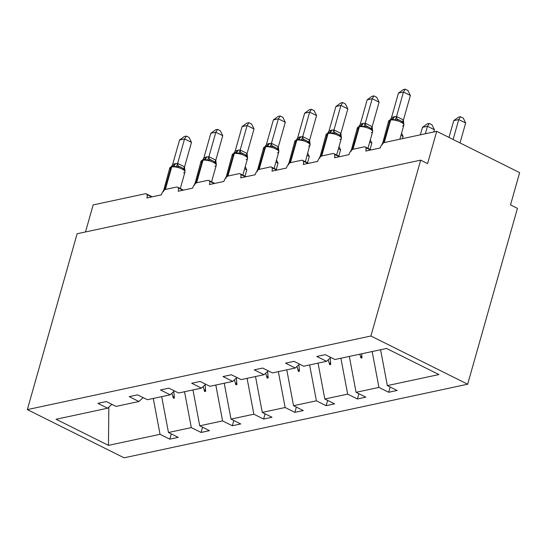 <?xml version="1.0" encoding="UTF-8"?>
<svg xmlns="http://www.w3.org/2000/svg" width="547" height="547" viewBox="0 0 547 547"><rect width="100%" height="100%" fill="white"/><g stroke="black" fill="none" stroke-linecap="round" stroke-linejoin="round"><path stroke-width="0.82" d="M467.664 384.206L517.428 208.352L510.522 204.906L519.65 172.64L436.718 131.321L427.59 163.594L420.677 160.148L77.113 233.747L27.35 409.607L124.101 457.812L467.664 384.206L370.914 336.008L27.35 409.607M85.51 231.949L93.154 204.92L145.27 193.761A5.299 2.578 116.5 0 1 146.268 193.85A5.299 2.578 116.5 0 1 146.911 197.952L161.338 194.862A5.299 2.578 -63.5 0 1 165.714 189.378L176.537 187.06A5.299 2.578 116.5 0 1 177.536 187.156A5.299 2.578 116.5 0 1 178.178 191.259L192.612 188.161A5.299 2.578 -63.5 0 1 196.988 182.677L207.812 180.36A5.299 2.578 116.5 0 1 208.804 180.455A5.299 2.578 116.5 0 1 209.446 184.558L223.88 181.467A5.299 2.578 -63.5 0 1 228.256 175.984L239.08 173.659A5.299 2.578 116.5 0 1 240.071 173.755A5.299 2.578 116.5 0 1 240.714 177.857L255.148 174.766A5.299 2.578 -63.5 0 1 259.524 169.283L270.348 166.965A5.299 2.578 116.5 0 1 271.346 167.061A5.299 2.578 116.5 0 1 271.989 171.156L286.416 168.066A5.299 2.578 -63.5 0 1 290.792 162.582L301.616 160.264A5.299 2.578 116.5 0 1 302.614 160.36A5.299 2.578 116.5 0 1 303.257 164.462L317.691 161.372A5.299 2.578 -63.5 0 1 322.067 155.888L332.891 153.563A5.299 2.578 116.5 0 1 333.882 153.659A5.299 2.578 116.5 0 1 334.525 157.762L348.959 154.671A5.299 2.578 -63.5 0 1 353.335 149.187L364.158 146.869A5.299 2.578 116.5 0 1 365.15 146.965A5.299 2.578 116.5 0 1 365.793 151.061L380.227 147.97A5.299 2.578 -63.5 0 1 384.603 142.487L436.718 131.321M390.168 387.009L388.678 392.267L378.934 387.413L372.165 351.543M388.678 392.267L397.095 390.462L387.351 385.608L438.947 374.558L386.565 348.46L334.969 359.509L325.226 354.654L316.809 356.459L326.552 361.314L303.701 366.21L293.958 361.355L285.534 363.16L295.284 368.015L272.433 372.91L262.683 368.056L254.266 369.861L264.01 374.716L241.159 379.611L231.415 374.757L222.998 376.555L232.742 381.409L209.891 386.305L200.147 381.45L191.73 383.256L201.474 388.11L178.623 393.006L168.879 388.151L160.456 389.956L170.199 394.811L147.355 399.707L137.605 394.852L129.188 396.65L138.931 401.505L116.08 406.4L106.337 401.546L97.92 403.351L107.663 408.206L56.067 419.262L108.45 445.361L160.045 434.304L153.276 398.435M330.778 357.423L326.552 361.314M358.894 393.71L357.41 398.968L347.666 394.113L340.89 358.244M299.503 364.124L295.284 368.015M327.626 400.411L326.142 405.669L316.398 400.814L309.623 364.945M268.235 370.818L264.01 374.716M296.358 407.105L294.867 412.363L285.124 407.508L278.355 371.639M236.967 377.519L232.742 381.409M265.09 413.805L263.599 419.064L253.856 414.209L247.087 378.339M205.699 384.22L201.474 388.11M233.815 420.506L232.331 425.764L222.588 420.91L215.812 385.04M174.425 390.914L170.199 394.811M202.547 427.207L201.064 432.458L191.32 427.604L184.544 391.734M143.157 397.614L138.931 401.505M160.045 434.304L169.789 439.159L178.213 437.354L168.469 432.499L161.693 396.63M171.279 433.901L169.789 439.159M111.889 404.315L107.663 408.206M387.351 385.608L380.582 349.738M378.934 387.413L356.083 392.308L365.827 397.163L357.41 398.968M356.083 392.308L349.314 356.439M347.666 394.113L324.815 399.009L334.559 403.864L326.142 405.669M324.815 399.009L318.039 363.14M316.398 400.814L293.548 405.703L303.291 410.558L294.867 412.363M293.548 405.703L286.772 369.84M285.124 407.508L262.273 412.404L272.016 417.258L263.599 419.064M262.273 412.404L255.504 376.534M253.856 414.209L231.005 419.105L240.748 423.959L232.331 425.764M231.005 419.105L224.236 383.235M222.588 420.91L199.737 425.805L209.48 430.66L201.064 432.458M199.737 425.805L192.961 389.936M191.32 427.604L168.469 432.499M359.803 354.189L360.979 358.046L361.984 357.834L361.67 353.793M330.969 357.519L330.579 357.601M328.2 359.796L329.711 364.746L330.716 364.528L330.203 357.95M299.701 364.22L299.312 364.302M296.932 366.497L298.443 371.44L299.441 371.228L298.929 364.651M268.433 370.914L268.044 371.003M265.664 373.191L267.175 378.141L268.174 377.929L267.661 371.351M237.159 377.615L236.769 377.697M234.389 379.892L235.901 384.842L236.906 384.623L236.393 378.045M205.891 384.315L205.501 384.397M203.122 386.592L204.633 391.543L205.638 391.324L205.125 384.746M174.623 391.016L174.233 391.098M171.854 393.286L173.365 398.237L174.363 398.025L173.85 391.447M143.355 397.71L142.965 397.792M112.08 404.411L111.691 404.493M108.832 407.125L108.45 445.361M370.914 336.008L420.677 160.148M174.165 395.413L173.365 398.237M205.433 388.719L204.633 391.543M236.701 382.018L235.901 384.842M267.968 375.317L267.175 378.141M299.243 368.616L298.443 371.44M330.511 361.923L329.711 364.746M361.779 355.222L360.979 358.046M244.625 168.838L246.772 169.905L244.988 176.202M246.772 169.905L245.22 166.732M181.754 167.614L184.189 169.31L181.754 167.614L178.828 166.548L176.373 166.814L172.743 165.912A1.764 1.443 -102.1 0 1 172.92 165.891M191.484 142.364L184.571 138.917L179.56 139.991L184.325 136.511L186.329 136.08L189.091 137.454L191.484 142.364L184.517 166.999L185.016 171.122L184.011 169.132A3.891 1.429 -45.9 0 1 184.503 166.801L184.551 166.849M186.329 136.08L184.571 138.917L177.645 163.409L184.503 166.801M179.56 139.991L172.592 164.626L174.931 163.676L177.645 163.409M185.023 170.808L184.989 171.984A7.596 2.4 -164.2 0 0 181.987 168.989A7.596 2.4 -164.2 0 0 171.731 166.951A1.764 1.443 -102.1 0 1 172.743 165.912L172.141 166.042A1.764 1.443 77.9 0 0 171.129 167.081A7.596 2.4 -164.2 0 0 169.761 167.97A7.596 2.4 -164.2 0 0 170.459 169.447M176.373 166.814L177.604 163.553M171.676 166.165L172.592 164.626M214.889 166.179A7.596 2.4 -164.2 0 0 216.256 165.283L216.291 164.114L215.286 162.432L213.022 160.921L210.096 159.847L207.648 160.121L204.01 159.211A1.764 1.443 -102.1 0 1 204.188 159.191M222.752 135.663L215.839 132.224L210.834 133.297L215.6 129.81L217.597 129.386L220.359 130.76L222.752 135.663L215.785 160.298L216.291 164.114M217.597 129.386L215.839 132.224L208.913 156.709L215.826 160.155M210.834 133.297L203.86 157.926L206.198 156.982L208.913 156.709M215.456 162.609L215.286 162.432A3.891 1.429 -45.9 0 1 215.771 160.107M207.648 160.121L208.872 156.852M202.951 159.464L203.86 157.926M246.157 159.478A7.596 2.4 -164.2 0 0 247.524 158.582L247.559 157.413L246.553 155.731L244.311 154.227L241.364 153.153L238.916 153.42L235.846 152.442M242.841 175.136L247.524 158.582A7.596 2.4 -164.2 0 0 244.523 155.594A7.596 2.4 -164.2 0 0 234.273 153.557A1.764 1.443 -102.1 0 1 235.285 152.517L236.113 152.394M254.02 128.969L247.114 125.523L242.102 126.596L246.868 123.116L248.871 122.685L251.634 124.06L254.02 128.969L247.053 153.598L247.559 157.413M248.871 122.685L247.114 125.523L240.181 150.008L247.094 153.454M242.102 126.596L235.128 151.232L237.473 150.281L240.181 150.008M244.311 154.227L246.553 155.731M238.916 153.42L240.147 150.158M234.219 152.77L235.128 151.232M275.565 147.519L277.999 149.215L275.565 147.519L272.638 146.452L270.184 146.719L266.553 145.817A1.764 1.443 -102.1 0 1 266.731 145.796M285.295 122.268L278.382 118.822L273.37 119.896L278.136 116.415L280.139 115.985L282.902 117.359L285.295 122.268L278.32 146.897L278.826 151.027L277.821 149.037A3.891 1.429 -45.9 0 1 278.314 146.705L278.361 146.753M280.139 115.985L278.382 118.822L271.456 143.314L278.314 146.705M273.37 119.896L266.396 144.531L268.741 143.581L271.456 143.314M278.833 150.712L278.792 151.888A7.596 2.4 -164.2 0 0 275.791 148.893A7.596 2.4 -164.2 0 0 265.541 146.856A1.764 1.443 -102.1 0 1 266.553 145.817L265.951 145.946A1.764 1.443 77.9 0 0 264.939 146.986A7.596 2.4 -164.2 0 0 263.572 147.875A7.596 2.4 -164.2 0 0 264.269 149.352M270.184 146.719L271.415 143.458M265.486 146.07L266.396 144.531M316.563 115.567L309.65 112.128L304.638 113.202L309.404 109.715L311.407 109.284L314.169 110.665L316.563 115.567L309.595 140.203L310.094 144.326L309.089 142.336L306.443 140.634L303.906 139.752L301.452 140.025L297.821 139.116A1.764 1.443 -102.1 0 1 297.999 139.095M311.407 109.284L309.65 112.128L302.723 136.613L309.636 140.059M304.638 113.202L297.671 137.83L300.009 136.887L302.723 136.613M306.846 140.825L309.089 142.336M301.452 140.025L302.682 136.757M296.754 139.369L297.671 137.83M275.893 162.138L278.04 163.211L276.256 169.508M278.04 163.211L276.488 160.032M307.161 155.444L309.308 156.51L307.53 162.808M309.308 156.51L307.763 153.331M338.436 148.743L340.583 149.81L338.798 156.107M340.583 149.81L339.031 146.63M369.704 142.042L371.851 143.116L370.066 149.413M371.851 143.116L370.298 139.936M339.967 139.382A7.596 2.4 -164.2 0 0 341.335 138.487L341.369 137.318L340.364 135.635L338.114 134.131L335.174 133.051L332.726 133.324L329.656 132.34M336.651 155.04L341.335 138.487A7.596 2.4 -164.2 0 0 338.333 135.499A7.596 2.4 -164.2 0 0 328.077 133.461A1.764 1.443 -102.1 0 1 329.089 132.422L329.916 132.299M347.83 108.874L340.918 105.427L335.913 106.501L340.678 103.021L342.675 102.59L345.437 103.964L347.83 108.874L340.863 133.502L341.369 137.318M342.675 102.59L340.918 105.427L333.991 129.912L340.904 133.359M335.913 106.501L328.938 131.136L331.277 130.186L333.991 129.912M338.114 134.131L340.364 135.635M332.726 133.324L333.95 130.063M328.029 132.668L328.938 131.136M400.972 135.341L403.118 136.415L402.483 138.658M403.118 136.415L401.566 133.236M371.235 132.682A7.596 2.4 -164.2 0 0 372.603 131.793L372.637 130.617L371.632 128.942L368.952 127.219L371.81 129.119M369.375 127.424L366.442 126.357L363.994 126.624L360.364 125.721A1.764 1.443 -102.1 0 1 360.535 125.694M379.098 102.173L372.192 98.727L367.181 99.8L371.946 96.32L373.95 95.889L376.712 97.263L379.098 102.173L372.131 126.801L372.637 130.617M373.95 95.889L372.192 98.727L365.259 123.219L372.172 126.658M367.181 99.8L360.206 124.436L362.552 123.485L365.259 123.219M363.994 126.624L365.225 123.362M359.297 125.974L360.206 124.436M433.75 131.957L434.386 129.714L427.481 126.275L422.469 127.348L420.349 134.829M422.469 127.348L427.234 123.861L429.238 123.431L427.481 126.275L425.361 133.755M429.238 123.431L431.993 124.812L434.386 129.714M403.912 123.916L402.9 122.241L400.219 120.525L397.717 119.656L395.262 119.93L391.631 119.02A1.764 1.443 -102.1 0 1 391.809 119M410.373 95.472L403.46 92.033L398.448 93.106L403.214 89.619L405.218 89.188L407.98 90.57L410.373 95.472L403.399 120.108L403.871 125.092A7.596 2.4 -164.2 0 0 400.869 122.097A7.596 2.4 -164.2 0 0 390.62 120.06A1.764 1.443 -102.1 0 1 391.631 119.02L391.03 119.15A1.764 1.443 77.9 0 0 390.018 120.19A7.596 2.4 -164.2 0 0 388.65 121.085A7.596 2.4 -164.2 0 0 389.348 122.562M405.218 89.188L403.46 92.033L396.534 116.518L403.44 119.964M398.448 93.106L391.474 117.735L393.819 116.785L396.534 116.518M400.657 120.73L402.9 122.241M395.262 119.93L396.493 116.661M390.565 119.273L391.474 117.735M460.02 142.931L465.661 123.013L458.748 119.574L453.736 120.648L448.984 137.434M453.736 120.648L458.502 117.161L460.506 116.737L458.748 119.574L453.114 139.492M460.506 116.737L463.268 118.111L465.661 123.013M365.827 147.697L370.538 150.049M334.559 154.398L339.27 156.743M303.291 161.098L308.002 163.444M272.016 167.792L276.734 170.144M240.748 174.493L245.459 176.845M209.48 181.194L214.192 183.539M178.213 187.894L182.924 190.24M146.938 194.588L151.656 196.941M163.375 191.026A7.596 2.4 15.8 0 1 163.368 190.561A7.596 2.4 15.8 0 1 164.736 189.665L165.126 189.583M165.351 189.488L171.731 166.951L171.129 167.081L164.736 189.665A1.764 1.443 77.9 0 0 164.702 189.83M183.614 172.873A7.596 2.4 -164.2 0 0 184.989 171.984L180.305 188.53M172.572 165.967L172.319 166.014A1.764 1.443 77.9 0 0 172.141 166.042L169.761 167.97L163.334 191.73M177.707 163.416A3.891 2.174 -83.3 0 0 178.828 166.548M173.426 165.809A3.891 3.166 77.9 0 0 175.532 163.546M173.091 165.85A3.891 3.166 77.9 0 0 174.931 163.676M211.573 181.836L216.256 165.283A7.596 2.4 -164.2 0 0 213.255 162.295A7.596 2.4 -164.2 0 0 202.999 160.25A1.764 1.443 -102.1 0 1 204.01 159.211L203.409 159.341A1.764 1.443 77.9 0 0 202.397 160.38A7.596 2.4 -164.2 0 0 201.029 161.276A7.596 2.4 -164.2 0 0 201.727 162.753M194.643 184.325A7.596 2.4 15.8 0 1 194.636 183.86A7.596 2.4 15.8 0 1 196.011 182.972L196.4 182.889M196.626 182.787L202.999 160.25L202.397 160.38L196.011 182.972A1.764 1.443 77.9 0 0 195.97 183.129M203.84 159.266L203.587 159.321A1.764 1.443 77.9 0 0 203.409 159.341L201.029 161.276L194.609 185.036M208.975 156.715A3.891 2.174 -83.3 0 0 210.096 159.847M204.694 159.109A3.891 3.166 77.9 0 0 206.8 156.852M204.366 159.15A3.891 3.166 77.9 0 0 206.198 156.982M235.114 152.565L234.854 152.62A1.764 1.443 77.9 0 0 234.684 152.647L235.285 152.517A1.764 1.443 -102.1 0 1 235.456 152.49M227.894 176.093L234.273 153.557L233.672 153.686A7.596 2.4 -164.2 0 0 232.297 154.575A7.596 2.4 -164.2 0 0 233.001 156.052M225.911 177.631A7.596 2.4 15.8 0 1 225.911 177.166A7.596 2.4 15.8 0 1 227.278 176.271L227.668 176.189M225.877 178.336L232.297 154.575L234.684 152.647A1.764 1.443 77.9 0 0 233.672 153.686L227.278 176.271A1.764 1.443 77.9 0 0 227.237 176.428M240.242 150.015A3.891 2.174 -83.3 0 0 241.364 153.153M247.046 153.406A3.891 1.429 -45.9 0 0 246.533 155.71M235.962 152.408A3.891 3.166 77.9 0 0 238.075 150.151M235.634 152.449A3.891 3.166 77.9 0 0 237.473 150.281M257.186 170.931A7.596 2.4 15.8 0 1 257.179 170.466A7.596 2.4 15.8 0 1 258.546 169.57L258.936 169.488M259.162 169.392L265.541 146.856L264.939 146.986L258.546 169.57A1.764 1.443 77.9 0 0 258.512 169.734M277.425 152.777A7.596 2.4 -164.2 0 0 278.792 151.888L274.109 168.435M266.382 145.864L266.129 145.919A1.764 1.443 77.9 0 0 265.951 145.946L263.572 147.875L257.145 171.635M271.517 143.321A3.891 2.174 -83.3 0 0 272.638 146.452M267.237 145.714A3.891 3.166 77.9 0 0 269.343 143.451M266.902 145.755A3.891 3.166 77.9 0 0 268.741 143.581M308.693 146.076A7.596 2.4 -164.2 0 0 310.067 145.187A7.596 2.4 -164.2 0 0 307.065 142.193A7.596 2.4 -164.2 0 0 296.809 140.155A1.764 1.443 -102.1 0 1 297.821 139.116L297.219 139.246A1.764 1.443 77.9 0 0 296.207 140.285A7.596 2.4 -164.2 0 0 294.84 141.181A7.596 2.4 -164.2 0 0 295.537 142.658M288.454 164.23A7.596 2.4 15.8 0 1 288.447 163.765A7.596 2.4 15.8 0 1 289.814 162.876L290.204 162.787M290.43 162.691L296.809 140.155L296.207 140.285L289.814 162.876A1.764 1.443 77.9 0 0 289.78 163.033M297.65 139.17L297.397 139.225A1.764 1.443 77.9 0 0 297.219 139.246L294.84 141.181L288.413 164.941M302.785 136.62A3.891 2.174 -83.3 0 0 303.906 139.752M309.581 140.011A3.891 1.429 -45.9 0 0 309.069 142.316M298.505 139.013A3.891 3.166 77.9 0 0 300.611 136.757M298.17 139.054A3.891 3.166 77.9 0 0 300.009 136.887M328.918 132.47L328.665 132.524A1.764 1.443 77.9 0 0 328.487 132.552L329.089 132.422A1.764 1.443 -102.1 0 1 329.267 132.395M321.704 155.991L328.077 133.461L327.475 133.591A7.596 2.4 -164.2 0 0 326.108 134.48A7.596 2.4 -164.2 0 0 326.805 135.957M319.721 157.536A7.596 2.4 15.8 0 1 319.715 157.064A7.596 2.4 15.8 0 1 321.089 156.175L321.479 156.093M319.687 158.24L326.108 134.48L328.487 132.552A1.764 1.443 77.9 0 0 327.475 133.591L321.089 156.175A1.764 1.443 77.9 0 0 321.048 156.333M334.053 129.919A3.891 2.174 -83.3 0 0 335.174 133.051M340.849 133.311A3.891 1.429 -45.9 0 0 340.343 135.615M329.773 132.312A3.891 3.166 77.9 0 0 331.879 130.056M329.444 132.353A3.891 3.166 77.9 0 0 331.277 130.186M367.919 148.34L372.603 131.793A7.596 2.4 -164.2 0 0 369.601 128.798A7.596 2.4 -164.2 0 0 359.352 126.76A1.764 1.443 -102.1 0 1 360.364 125.721L359.762 125.851A1.764 1.443 77.9 0 0 358.75 126.89A7.596 2.4 -164.2 0 0 357.376 127.779A7.596 2.4 -164.2 0 0 358.08 129.256M350.989 150.835A7.596 2.4 15.8 0 1 350.989 150.37A7.596 2.4 15.8 0 1 352.357 149.475L352.747 149.393M352.972 149.297L359.352 126.76L358.75 126.89L352.357 149.475A1.764 1.443 77.9 0 0 352.316 149.632M360.193 125.769L359.933 125.824A1.764 1.443 77.9 0 0 359.762 125.851L357.376 127.779L350.955 151.54M365.321 123.225A3.891 2.174 -83.3 0 0 366.442 126.357M372.124 126.61A3.891 1.429 -45.9 0 0 371.611 128.921M361.041 125.619A3.891 3.166 77.9 0 0 363.153 123.355M360.712 125.66A3.891 3.166 77.9 0 0 362.552 123.485M382.264 144.135A7.596 2.4 15.8 0 1 382.257 143.67A7.596 2.4 15.8 0 1 383.625 142.781L384.015 142.692M384.24 142.596L390.62 120.06L390.018 120.19L383.625 142.781A1.764 1.443 77.9 0 0 383.591 142.938M402.503 125.981A7.596 2.4 -164.2 0 0 403.871 125.092L399.878 139.218M391.461 119.075L391.208 119.13A1.764 1.443 77.9 0 0 391.03 119.15L388.65 121.085L382.223 144.839M396.596 116.525A3.891 2.174 -83.3 0 0 397.717 119.656M403.392 119.909A3.891 1.429 -45.9 0 0 402.879 122.22M392.315 118.918A3.891 3.166 77.9 0 0 394.421 116.661M391.98 118.959A3.891 3.166 77.9 0 0 393.819 116.785M146.268 193.85L152.216 196.817M177.536 187.156L183.484 190.117M208.804 180.455L214.752 183.423M240.071 173.755L246.027 176.722M271.346 167.061L277.295 170.021M302.614 160.36L308.563 163.321M333.882 153.659L339.831 156.627M365.15 146.965L371.105 149.926M181.119 167.314L178.329 166.008M213.036 160.927L215.456 162.616M212.386 160.62L209.597 159.307M243.661 153.919L240.871 152.606M274.929 147.218L272.139 145.912M310.094 144.018L305.383 161.741M306.197 140.524L303.407 139.212M337.465 133.824L334.675 132.511M368.74 127.123L365.95 125.81M400.007 120.429L397.218 119.116"/></g></svg>
